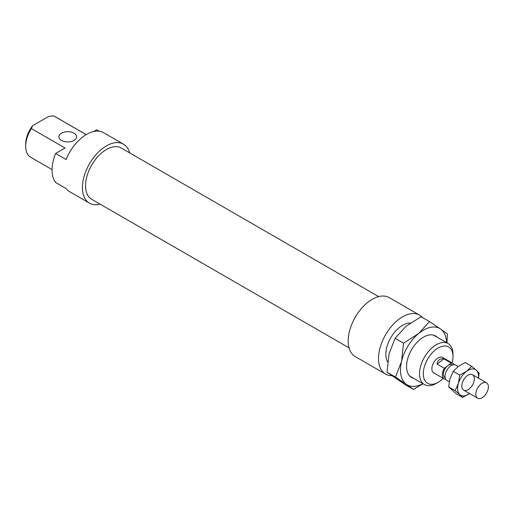 <?xml version="1.0" encoding="UTF-8"?>
<svg xmlns="http://www.w3.org/2000/svg" width="514" height="514" viewBox="0 0 514 514"><rect width="100%" height="100%" fill="white"/><g stroke="black" fill="none" stroke-linecap="round" stroke-linejoin="round"><path stroke-width="0.77" d="M129.676 152.876A34.033 19.648 120 0 0 123.488 144.183L103.61 132.702A34.033 19.648 120 0 0 66.062 159.533L55.602 153.493L65.06 148.032L31.367 128.577L32.613 125.686L48.502 116.511L53.514 115.791A23.676 13.666 -60 0 1 54.278 116.183L86.211 134.617M53.514 115.791L86.159 134.642M93.612 131.545L96.664 129.785L99.151 131.224M61.481 140.431A8.879 5.127 0 0 0 71.157 141.543A8.879 5.127 0 0 0 76.637 136.808A8.879 5.127 0 0 0 67.764 131.68A8.879 5.127 0 0 0 58.885 136.808A8.879 5.127 0 0 0 61.481 140.431M52.068 169.581L30.602 157.188A23.676 13.666 -60 0 1 25.7 146.349A23.676 13.666 -60 0 1 31.367 128.577M32.613 125.686A21.01 12.13 120 0 0 25.7 144.177L25.7 146.349M55.602 153.493A34.033 19.648 120 0 0 55.602 182.489L66.062 188.529A34.033 19.648 120 0 0 69.576 191.651L89.455 203.126A34.033 19.648 120 0 0 100.082 204.135M453.014 354.397A23.676 13.666 120 0 0 448.105 343.558A23.676 13.666 120 0 0 424.435 357.224A23.676 13.666 120 0 0 424.435 384.562A23.676 13.666 120 0 0 436.27 383.393L438.153 382.3A21.01 12.13 -60 0 1 423.298 373.723A21.01 12.13 -60 0 1 438.153 347.991A21.01 12.13 -60 0 1 453.014 356.568L453.014 354.397M453.014 356.568A21.01 12.13 -60 0 1 452.114 362.955M443.235 378.336A21.01 12.13 -60 0 1 438.153 382.3M410.403 323.004A23.676 13.666 120 0 0 390.846 337.589A23.676 13.666 120 0 0 387.64 361.959M454.203 364.651A8.879 5.127 120 0 0 453.052 363.501L442.593 357.455A8.879 5.127 120 0 0 433.713 362.582A8.879 5.127 120 0 0 433.713 372.836L444.18 378.876A8.879 5.127 120 0 0 445.754 379.293M123.488 144.183A34.033 19.648 120 0 0 89.455 163.831A34.033 19.648 120 0 0 89.455 203.126M378.632 296.61L121.272 148.026A29.594 17.084 120 0 0 91.678 165.11A29.594 17.084 120 0 0 91.678 199.284L349.038 347.869M422.585 317.613A34.033 19.648 120 0 0 419.597 315.133L389.252 297.619A34.033 19.648 120 0 0 355.219 317.267A34.033 19.648 120 0 0 355.219 356.562L385.564 374.083A34.033 19.648 120 0 0 391.796 375.676M419.597 315.133A34.033 19.648 120 0 0 385.564 334.781A34.033 19.648 120 0 0 385.564 374.083M437.054 364.06C437.742 360.076 440.023 358.342 443.91 358.862L451.234 363.09L444.379 368.287L437.054 364.06L443.91 358.862M453.052 363.501A8.879 5.127 120 0 0 451.234 363.09M452.583 364.934L452.314 364.779A7.402 4.273 120 0 0 447.803 365.692A7.402 4.273 120 0 0 443.64 372.187A7.402 4.273 120 0 0 444.918 377.597L445.182 377.751M444.379 368.287A8.879 5.127 120 0 0 444.18 378.876M458.225 366.482L455.777 365.069A8.879 5.127 120 0 0 446.897 370.196A8.879 5.127 120 0 0 446.897 380.45L449.268 381.812M488.3 385.815A8.879 5.127 120 0 0 486.54 382.827A8.879 5.127 120 0 0 477.66 387.954A8.879 5.127 120 0 0 477.66 398.209A8.879 5.127 120 0 0 484.946 395.337A8.879 5.127 120 0 0 488.3 385.815M429.498 321.603L440.511 328.96A32.555 18.793 120 0 0 418.569 333.573A32.555 18.793 120 0 0 401.569 361.31A32.555 18.793 120 0 0 406.497 384.421L395.484 377.07L401.569 361.31L403.535 343.172L418.569 333.573L429.498 321.603L421.056 316.733L406.015 326.326L395.093 338.296L389.014 354.056L387.042 372.194L404.955 384.523L413.404 389.4L406.497 384.421A32.555 18.793 120 0 0 422.842 383.643M423.086 383.785L413.404 389.4M446.512 342.639A32.555 18.793 120 0 0 440.511 328.96L447.411 333.939L446.955 342.889M387.042 372.194L395.484 377.07M395.093 338.296L403.535 343.172M413.545 378.278A23.972 13.839 -60 0 1 410.982 377.109A23.972 13.839 -60 0 1 406.555 366.476A23.972 13.839 -60 0 1 423.504 337.12A23.972 13.839 -60 0 1 437.221 337.268M461.855 386.978A8.879 5.127 -60 0 1 461.848 386.913A8.879 5.127 -60 0 1 468.852 374.783A8.879 5.127 -60 0 1 474.351 379.075A8.879 5.127 -60 0 1 468.376 389.49A8.879 5.127 -60 0 1 461.855 386.978M455.166 390.653L458.404 383.412A14.797 8.545 120 0 0 459.792 394.585L455.166 390.653L448.664 386.894L456.046 393.685L462.549 397.438L459.792 394.585A14.797 8.545 120 0 0 469.468 393.596A14.797 8.545 120 0 0 469.558 393.531L462.549 397.438M459.767 375.091L466.686 371.249A14.797 8.545 120 0 0 458.404 383.412L459.767 375.091L453.264 371.339L450.033 378.58L448.664 386.894M466.686 371.249L471.743 366.328L476.362 370.26A14.797 8.545 120 0 0 466.686 371.249M478.438 378.15A14.797 8.545 120 0 0 476.362 370.26L479.119 373.119L478.521 378.201M471.743 366.328L465.241 362.576L458.321 366.418L453.264 371.339M409.793 376.107L424.435 384.562M433.463 335.102L448.105 343.558M463.641 390.113L477.66 398.209M472.514 374.732L486.54 382.827"/></g></svg>
